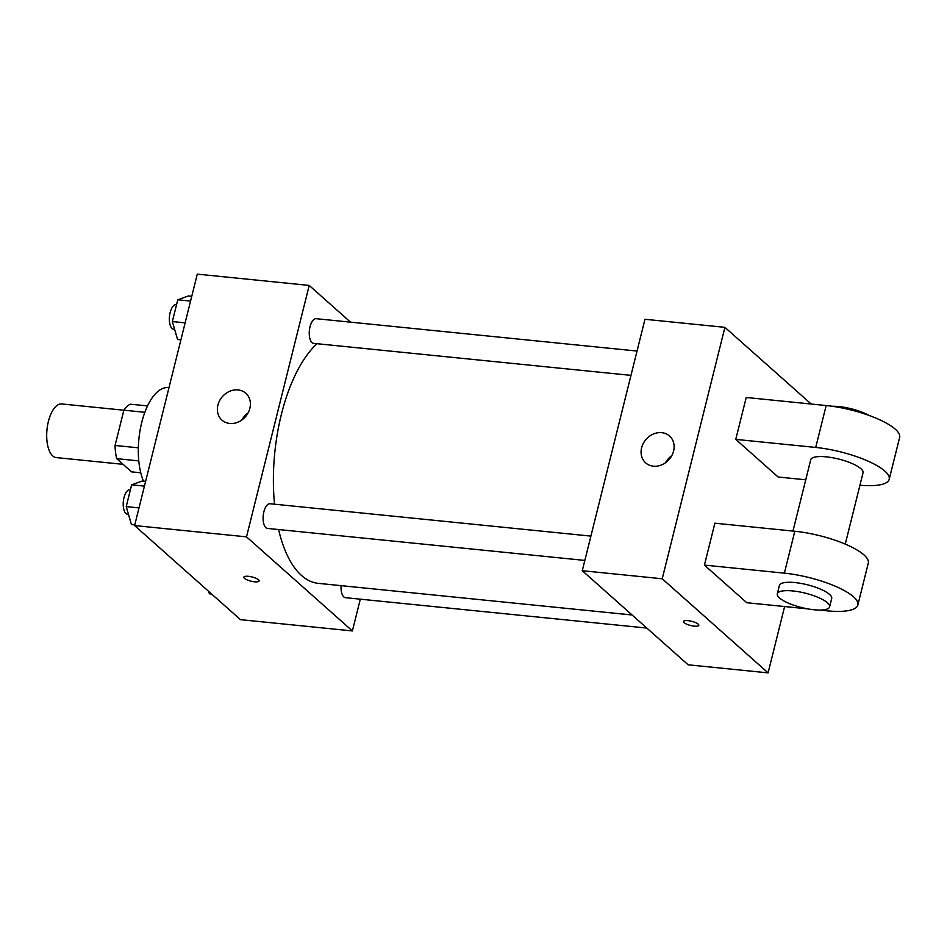 <?xml version="1.0" encoding="UTF-8"?>
<svg xmlns="http://www.w3.org/2000/svg" width="947" height="947" viewBox="0 0 947 947"><rect width="100%" height="100%" fill="white"/><g stroke="black" fill="none" stroke-linecap="round" stroke-linejoin="round"><path stroke-width="1.42" d="M123.868 410.217L61.697 403.955A26.954 12.062 95.8 0 0 47.563 425.392A26.954 12.062 95.8 0 0 52.724 455.909A26.954 12.062 95.8 0 0 56.287 457.59L123.098 464.326M138.345 447.824L115.072 445.469L123.868 410.193A34.79 15.566 95.8 0 1 130.307 404.191L147.519 405.92M140.772 472.79L131.574 471.866L116.718 458.668A34.79 15.566 95.8 0 1 115.072 445.469M138.795 460.893L116.718 458.668M144.844 412.312L123.868 410.193M143.482 481.123A53.908 24.125 -84.2 0 1 142.145 420.87A53.908 24.125 -84.2 0 1 168.329 387.619L168.98 387.678M360.31 599.167L352.391 630.939L240.467 619.658L134.604 525.561L197.284 274.133L309.207 285.426L350.544 322.158M278.596 529.539A125.785 56.299 95.8 0 0 301.548 575.516A125.785 56.299 95.8 0 0 318.18 583.34L632.111 614.994M317.044 343.702A125.785 56.299 95.8 0 0 274.523 504.206M352.391 630.939L246.516 536.854L309.207 285.426M637.047 351.053L316.156 318.689A12.394 5.552 95.8 0 0 309.645 328.562A12.394 5.552 95.8 0 0 312.025 342.601A12.394 5.552 95.8 0 0 313.67 343.37L630.986 375.367M341.098 585.648A12.394 5.552 95.8 0 0 343.808 596.906A12.394 5.552 95.8 0 0 345.442 597.675L646.813 628.062M584.844 560.423L267.528 528.426A12.394 5.552 -84.2 0 1 263.242 515.523A12.394 5.552 -84.2 0 1 270.013 503.745L590.904 536.109M246.516 536.854L134.604 525.561M229.719 423.463A17.969 15.294 131.6 0 1 221.953 420.137A17.969 15.294 131.6 0 1 222.462 396.544A17.969 15.294 131.6 0 1 245.829 393.265A17.969 15.294 131.6 0 1 248.138 412.821A17.969 15.294 131.6 0 1 229.719 423.463M258.484 579.765A7.86 2.166 14 0 1 259.123 580.961A7.86 2.166 14 0 1 250.967 581.162A7.86 2.166 14 0 1 243.864 577.161A7.86 2.166 14 0 1 250.174 576.569A7.86 2.166 14 0 1 258.484 579.765M241.781 420.042A17.969 15.294 131.6 0 1 248.067 412.963M784.625 606.553L768.088 672.867L688.149 664.806L582.275 570.71L644.966 319.281L724.917 327.342L811.2 404.026M134.77 524.887L131.432 524.555L126.211 506.609L131.633 484.84L142.299 481.005L145.625 481.348M139.008 507.9L126.211 506.609M144.429 486.131L131.633 484.84M130.437 489.67L130.118 489.635A12.394 5.552 95.8 0 0 123.607 499.507A12.394 5.552 95.8 0 0 125.987 513.546A12.394 5.552 95.8 0 0 127.62 514.316L128.472 514.399M180.901 339.843L177.574 339.5L172.342 321.554L177.776 299.785L188.429 295.949L191.768 296.293M185.139 322.844L172.342 321.554M190.572 301.075L177.776 299.785M176.568 304.614L176.249 304.579A12.394 5.552 95.8 0 0 169.75 314.451A12.394 5.552 95.8 0 0 172.129 328.491A12.394 5.552 95.8 0 0 173.763 329.26L174.615 329.343M211.643 594.041L209.358 593.805L208.648 591.378M683.545 621.492A7.86 2.166 -166 0 0 694.269 626.145A7.86 2.166 -166 0 0 698.803 625.304A7.86 2.166 14 0 1 694.258 626.145A7.86 2.166 14 0 1 683.545 621.504A7.86 2.166 14 0 1 691.701 621.303A7.86 2.166 14 0 1 698.803 625.304M768.088 672.867L662.225 578.771L582.275 570.71L644.966 319.281M688.149 664.806L582.275 570.71M661.775 432.672A17.969 15.294 131.6 0 1 669.529 435.999A17.969 15.294 131.6 0 1 669.02 459.591A17.969 15.294 131.6 0 1 645.653 462.858A17.969 15.294 131.6 0 1 643.344 443.314A17.969 15.294 131.6 0 1 661.775 432.672M662.225 578.771L724.917 327.342M671.766 455.696A17.969 15.294 -48.4 0 0 665.469 462.763M807.898 608.897L746.781 602.73L704.426 565.099L784.376 573.16A53.908 14.844 14 0 1 857.852 605.015A53.908 14.844 14 0 1 826.719 610.791L819.557 610.069M857.852 605.015L868.304 563.11A53.908 14.844 -166 0 0 794.817 531.255L714.878 523.194L704.426 565.099M805.743 479.798L778.126 477.016L735.772 439.384L746.224 397.48L826.163 405.541A53.908 14.844 14 0 1 899.65 437.396L889.197 479.3A53.908 14.844 14 0 1 859.935 485.255M792.959 531.066L810.739 459.745A26.954 7.422 14 0 1 832.366 457.709A26.954 7.422 14 0 1 860.882 468.682A26.954 7.422 14 0 1 863.048 472.778L845.257 544.123M826.163 405.541L815.722 447.446L735.772 439.384M815.722 447.446A53.908 14.844 14 0 1 889.197 479.3M777.309 593.84L779.393 585.459A26.954 7.422 14 0 1 801.02 583.423A26.954 7.422 14 0 1 829.536 594.396A26.954 7.422 14 0 1 831.703 598.504L829.608 606.885A26.954 7.422 14 0 1 801.659 607.56A26.954 7.422 14 0 1 777.309 593.84A26.954 7.422 14 0 1 798.937 591.804A26.954 7.422 14 0 1 827.441 602.777A26.954 7.422 14 0 1 829.608 606.885M869.204 415.496A26.954 7.422 -166 0 0 832.2 406.275M794.817 531.255L784.376 573.16"/></g></svg>
